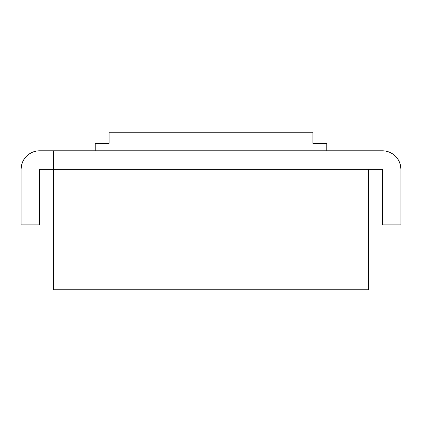 <?xml version="1.0" encoding="UTF-8"?>
<svg xmlns="http://www.w3.org/2000/svg" width="422" height="422" viewBox="0 0 422 422"><rect width="100%" height="100%" fill="white"/><g stroke="black" fill="none" stroke-linecap="round" stroke-linejoin="round"><path stroke-width="0.63" d="M39.626 169.317L382.374 169.317L382.374 224.894L400.9 224.894L400.9 169.317L400.547 165.698L399.492 162.227L397.777 159.02L395.472 156.214L392.666 153.909L389.464 152.2L385.988 151.145L382.374 150.786L39.626 150.786L36.012 151.145L32.536 152.2L29.334 153.909L26.528 156.214L24.223 159.02L22.508 162.227L21.453 165.698L21.1 169.317L21.1 224.894L39.626 224.894L39.626 169.317L382.374 169.317L382.374 224.894L400.9 224.894L400.9 169.317A18.526 18.526 0 0 0 382.374 150.786L39.626 150.786A18.526 18.526 0 0 0 21.1 169.317L21.1 224.894L39.626 224.894L39.626 169.317M400.547 165.698L399.492 162.227L397.777 159.02L395.472 156.214M389.464 152.2L385.988 151.145M36.012 151.145L32.536 152.2L29.334 153.909L26.528 156.214L24.223 159.02M22.508 162.227L21.453 165.698M368.48 169.317L368.48 289.74L53.52 289.74L53.52 150.786L53.52 289.74L368.48 289.74L368.48 169.317M326.792 143.374L312.897 143.374L312.897 132.26L109.103 132.26L109.103 143.374L95.208 143.374L109.103 143.374L109.103 132.26L312.897 132.26L312.897 143.374L326.792 143.374L326.792 150.786L326.792 143.374M95.208 150.786L95.208 143.374L95.208 150.786"/></g></svg>
